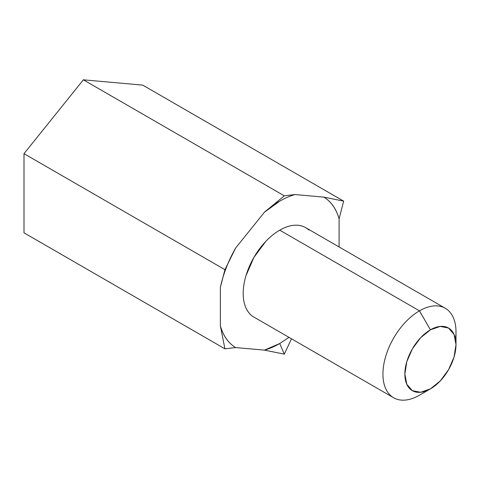 <?xml version="1.0" encoding="UTF-8"?>
<svg xmlns="http://www.w3.org/2000/svg" width="480" height="480" viewBox="0 0 480 480"><rect width="100%" height="100%" fill="white"/><g stroke="black" fill="none" stroke-linecap="round" stroke-linejoin="round"><path stroke-width="0.72" d="M289.014 337.362L279.732 343.53L284.298 354.132L264.444 350.13L235.65 347.562A87.186 50.334 -60 0 1 220.362 325.812L220.362 287.424C223.2 274.086 228.294 260.952 235.65 248.022L264.444 212.208A87.186 50.334 -60 0 1 279.732 201.156A87.186 50.334 -60 0 1 295.02 194.55L323.808 197.124A87.186 50.334 -60 0 1 339.096 218.874L339.096 246.96L339.096 218.874L343.662 201.126L339.096 218.874C336.258 208.812 331.164 201.564 323.808 197.124L343.662 201.126L142.734 85.122L343.662 201.126L323.808 197.124L295.02 194.55L284.298 195.822L264.444 212.208L279.732 201.156M456 344.58L456 331.926A51.666 29.832 120 0 0 419.466 310.836A51.666 29.832 120 0 0 382.932 374.112A51.666 29.832 120 0 0 419.466 395.202L430.428 388.878A36.168 20.88 -60 0 1 404.856 374.112A36.168 20.88 -60 0 1 430.428 329.82A36.168 20.88 -60 0 1 456 344.58A36.168 20.88 -60 0 1 430.428 388.878L419.466 395.202A51.666 29.832 -60 0 1 390.396 395.352A51.666 29.832 -60 0 1 386.736 353.19A51.666 29.832 -60 0 1 419.466 310.836L430.428 329.82L420.642 337.716L412.344 348.906L406.8 361.686L404.856 374.112L406.8 384.288L412.344 390.666L420.642 392.28L430.428 388.878L440.214 380.976L448.512 369.786L454.056 357.006L456 344.58L454.056 334.404L448.512 328.026L440.214 326.418L430.428 329.82L419.466 310.836A51.666 29.832 -60 0 1 448.536 310.686A51.666 29.832 -60 0 1 455.508 339.09M308.796 230.01A51.666 29.832 120 0 0 279.732 230.16L419.466 310.836L279.732 230.16A51.666 29.832 120 0 0 246.996 272.508A51.666 29.832 120 0 0 250.662 314.676M83.364 79.818L142.734 85.122L83.364 79.818L24 153.672L83.364 79.818L284.298 195.822L83.364 79.818M291.516 338.802L284.298 354.132L279.732 343.53A87.186 50.334 -60 0 1 264.444 350.13L235.65 347.562L224.928 348.828L220.362 325.812L220.362 287.424L224.928 269.676L24 153.672L24 232.824L24 153.672L224.928 269.676L235.65 248.022L264.444 212.208L284.298 195.822M279.732 343.53L264.444 350.13L284.298 354.132M235.65 347.562C228.294 343.122 223.2 335.874 220.362 325.812L224.928 348.834L24 232.824L224.928 348.828L235.65 347.562M445.302 308.274L305.562 227.598C302.136 225.624 298.188 224.856 293.712 225.3C289.236 225.738 284.574 227.358 279.732 230.16C274.884 232.956 270.222 236.718 265.746 241.44L253.896 257.43L245.976 275.688C244.122 281.922 243.198 287.838 243.198 293.436C243.198 299.028 244.122 303.876 245.976 307.974C247.83 312.072 250.47 315.108 253.896 317.088L393.636 397.764M220.362 287.424A87.186 50.334 -60 0 1 235.65 248.022L224.928 269.676L220.362 287.424"/></g></svg>
